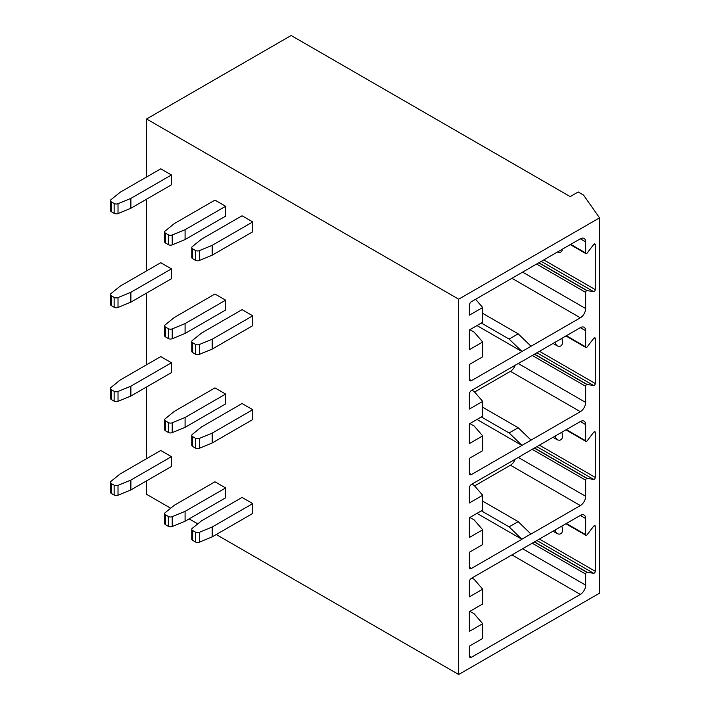 <?xml version="1.0" encoding="UTF-8"?>
<svg xmlns="http://www.w3.org/2000/svg" width="710" height="710" viewBox="0 0 710 710"><rect width="100%" height="100%" fill="white"/><g stroke="black" fill="none" stroke-linecap="round" stroke-linejoin="round"><path stroke-width="1.06" d="M171.429 456.654L160.753 450.495L120.203 473.907L111.017 481.327A3.017 1.739 180 0 0 110.458 482.339L110.458 492.199A3.017 1.739 180 0 0 111.346 493.432L114.132 495.039A3.017 1.739 180 0 0 118.02 495.225L130.88 489.927L171.429 466.514L171.429 456.654L130.88 480.066L130.88 489.927M171.429 362.766L160.753 356.606L120.203 380.01L111.017 387.438A3.017 1.739 180 0 0 110.458 388.45L110.458 398.31A3.017 1.739 180 0 0 111.346 399.544L114.132 401.15A3.017 1.739 180 0 0 118.02 401.336L130.88 396.029L171.429 372.617L171.429 362.766L130.88 386.178L130.88 396.029M171.429 268.868L160.753 262.709L120.203 286.121L111.017 293.549A3.017 1.739 180 0 0 110.458 294.561L110.458 304.412A3.017 1.739 180 0 0 111.346 305.646L114.132 307.261A3.017 1.739 180 0 0 118.02 307.439L130.88 302.14L171.429 278.728L171.429 268.868L130.88 292.28L130.88 302.14M171.429 174.98L160.753 168.82L120.203 192.232L111.017 199.652A3.017 1.739 180 0 0 110.458 200.664L110.458 210.524A3.017 1.739 180 0 0 111.346 211.757L114.132 213.364A3.017 1.739 180 0 0 118.02 213.55L130.88 208.252L171.429 184.84L171.429 174.98L130.88 198.392L130.88 208.252M170.675 508.218L146.562 494.302L146.562 480.865M146.562 458.687L146.562 386.977M146.562 364.798L146.562 293.088M146.562 270.909L146.562 199.19M146.562 177.012L146.562 118.978L458.687 299.185L458.687 674.5L599.542 593.178L599.542 217.855L583.531 195.064L578.197 191.984L570.192 196.608L291.153 35.5L146.562 118.978M189.135 518.877L197.779 523.873M216.239 534.523L458.687 674.5M225.638 206.282L214.961 200.113L174.411 223.526L165.226 230.954A3.017 1.739 180 0 0 164.667 231.966L164.667 241.817A3.017 1.739 180 0 0 165.554 243.051L168.341 244.666A3.017 1.739 180 0 0 172.228 244.852L185.088 239.545L225.638 216.133L225.638 206.282L185.088 229.685L185.088 239.545M252.742 221.928L242.066 215.769L201.516 239.172L192.33 246.601A3.017 1.739 180 0 0 191.771 247.612L191.771 257.473A3.017 1.739 180 0 0 192.659 258.706L195.445 260.313A3.017 1.739 180 0 0 199.332 260.499L212.192 255.192L252.742 231.78L252.742 221.928L212.192 245.34L212.192 255.192M225.638 300.17L214.961 294.011L174.411 317.414L165.226 324.843A3.017 1.739 180 0 0 164.667 325.855L164.667 335.715A3.017 1.739 180 0 0 165.554 336.948L168.341 338.555A3.017 1.739 180 0 0 172.228 338.741L185.088 333.434L225.638 310.03L225.638 300.17L185.088 323.582L185.088 333.434M252.742 315.817L242.066 309.658L201.516 333.07L192.33 340.489A3.017 1.739 180 0 0 191.771 341.501L191.771 351.361A3.017 1.739 180 0 0 192.659 352.595L195.445 354.201A3.017 1.739 180 0 0 199.332 354.388L212.192 349.089L252.742 325.677L252.742 315.817L212.192 339.229L212.192 349.089M225.638 394.059L214.961 387.9L174.411 411.312L165.226 418.731A3.017 1.739 180 0 0 164.667 419.743L164.667 429.603A3.017 1.739 180 0 0 165.554 430.837L168.341 432.443A3.017 1.739 180 0 0 172.228 432.63L185.088 427.331L225.638 403.919L225.638 394.059L185.088 417.471L185.088 427.331M252.742 409.705L242.066 403.546L201.516 426.958L192.33 434.378A3.017 1.739 180 0 0 191.771 435.399L191.771 445.25A3.017 1.739 180 0 0 192.659 446.483L195.445 448.09A3.017 1.739 180 0 0 199.332 448.276L212.192 442.978L252.742 419.566L252.742 409.705L212.192 433.118L212.192 442.978M225.638 487.947L214.961 481.788L174.411 505.2L165.226 512.629A3.017 1.739 180 0 0 164.667 513.641L164.667 523.492A3.017 1.739 180 0 0 165.554 524.726L168.341 526.341A3.017 1.739 180 0 0 172.228 526.518L185.088 521.22L225.638 497.808L225.638 487.947L185.088 511.36L185.088 521.22M252.742 503.603L242.066 497.435L201.516 520.847L192.33 528.275A3.017 1.739 180 0 0 191.771 529.287L191.771 539.147A3.017 1.739 180 0 0 192.659 540.372L195.445 541.987A3.017 1.739 180 0 0 199.332 542.174L212.192 536.866L252.742 513.454L252.742 503.603L212.192 527.006L212.192 536.866M474.582 485.915L510.437 465.219A7.544 4.358 -60 0 0 515.176 459.157M515.176 365.26A7.544 4.358 -60 0 1 510.437 371.33L474.582 392.026M458.687 299.185L599.542 217.855M521.752 455.358L580.336 421.536A7.544 4.358 -60 0 1 584.108 421.163A7.544 4.358 -60 0 1 585.67 424.615L585.67 440.759A1.509 0.87 120 0 0 585.981 441.451A1.509 0.87 120 0 0 586.735 441.371L593.622 432.354A1.509 0.87 120 0 1 594.962 431.751A1.509 0.87 120 0 1 595.273 432.443L594.208 431.822M471.493 568.408L469.354 567.175A3.017 1.739 -60 0 0 469.984 568.559A3.017 1.739 -60 0 0 471.493 568.408L521.912 539.298L509.105 526.856L481.362 510.836M469.354 567.175L469.354 552.265L482.693 544.57L482.693 529.784L469.354 537.479L469.354 517.767L482.693 510.064L482.693 495.278L469.354 502.982L469.354 488.072A3.017 1.739 -60 0 1 471.493 484.38L521.912 455.394M482.693 501.136L518.176 521.619L530.982 534.062L580.336 505.573A7.544 4.358 -60 0 0 585.67 496.325L585.67 480.191A1.509 0.87 120 0 1 586.735 478.336L593.622 479.401A1.509 0.87 120 0 0 594.714 478.824A1.509 0.87 120 0 0 595.273 477.413L595.273 432.443M530.982 533.938L521.912 539.174M566.358 335.715L585.67 346.87A1.509 0.87 120 0 0 585.981 347.554A1.509 0.87 120 0 0 586.735 347.483L593.622 338.466A1.509 0.87 120 0 1 594.962 337.853A1.509 0.87 120 0 1 595.273 338.546L595.273 383.524A1.509 0.87 120 0 1 594.714 384.927A1.509 0.87 120 0 1 593.622 385.512L586.735 384.447A1.509 0.87 120 0 0 585.67 386.293L585.67 402.437A7.544 4.358 120 0 1 580.336 411.676L471.493 474.52L469.354 473.286A3.017 1.739 120 0 0 469.984 474.671A3.017 1.739 120 0 0 471.493 474.52M521.752 361.47L471.493 390.482A3.017 1.739 120 0 0 469.354 394.183L469.354 409.093L482.693 401.39L482.693 416.175L469.354 423.879L469.354 443.59L482.693 435.887L482.693 450.673L469.354 458.376L469.354 473.286M521.912 361.496L580.336 327.647A7.544 4.358 120 0 1 584.108 327.274A7.544 4.358 120 0 1 585.67 330.727L580.336 327.647M585.67 346.87L585.67 330.727M595.273 526.332L595.273 571.31A1.509 0.87 120 0 1 594.714 572.713A1.509 0.87 120 0 1 593.622 573.289L586.735 572.233A1.509 0.87 120 0 0 585.67 574.079L585.67 585.164A7.544 4.358 -60 0 1 580.336 594.412L471.493 657.247A3.017 1.739 -60 0 1 469.984 657.398A3.017 1.739 -60 0 1 469.354 656.013L469.354 646.162L482.693 638.459L482.693 623.673L469.354 631.376L469.354 611.656L482.693 603.962L482.693 589.176L469.354 596.87L469.354 581.96A3.017 1.739 -60 0 1 471.493 578.268L580.336 515.424A7.544 4.358 -60 0 1 584.108 515.052A7.544 4.358 -60 0 1 585.67 518.513L585.67 534.648A1.509 0.87 120 0 0 585.981 535.34A1.509 0.87 120 0 0 586.735 535.269L593.622 526.252A1.509 0.87 120 0 1 594.962 525.64A1.509 0.87 120 0 1 595.273 526.332L594.208 525.72M595.273 244.657L595.273 289.636A1.509 0.87 120 0 1 594.714 291.038A1.509 0.87 120 0 1 593.622 291.615L586.735 290.559A1.509 0.87 120 0 0 585.67 292.405L585.67 308.548A7.544 4.358 120 0 1 580.336 317.787L471.493 380.631L469.354 379.397L469.354 364.487L482.693 356.784L482.693 341.998L469.354 349.702L469.354 329.981L482.693 322.287L482.693 307.501L469.354 315.196L469.354 305.344A3.017 1.739 -60 0 1 471.493 301.643L580.336 238.808A7.544 4.358 -60 0 1 584.108 238.436A7.544 4.358 -60 0 1 585.67 241.888L585.67 252.973A1.509 0.87 120 0 0 585.981 253.665A1.509 0.87 120 0 0 586.735 253.594L593.622 244.577A1.509 0.87 120 0 1 594.962 243.965A1.509 0.87 120 0 1 595.273 244.657L594.208 244.045M469.354 379.397A3.017 1.739 120 0 0 469.984 380.773A3.017 1.739 120 0 0 471.493 380.631M518.176 521.619L509.105 526.856M521.912 539.298L476.987 513.365M586.904 478.238L534.506 447.992M553.019 437.307L556.64 439.401A8.298 4.793 -120 0 0 561.761 432.257M521.912 445.41L476.987 419.468M586.904 384.35L534.506 354.104M553.019 343.418L556.64 345.513A8.298 4.793 -120 0 0 561.761 338.368M482.693 407.247L518.176 427.731L530.982 440.049M518.176 427.731L509.105 432.967L521.912 445.285M481.362 416.947L509.105 432.967M482.693 589.176L474.156 579.316L471.919 578.02M482.693 623.673L474.156 613.813L469.887 611.354M586.904 572.136L534.506 541.881M553.019 531.195L556.64 533.299A8.298 4.793 -120 0 0 561.761 526.154M586.904 290.461L538.881 262.736M557.448 252.023A8.298 4.793 -120 0 0 562.462 249.121M521.912 351.521L476.987 325.579M482.693 313.35L518.176 333.833L530.982 346.161M518.176 333.833L509.105 339.069L521.912 351.397M481.362 323.059L509.105 339.069M482.693 341.998L474.156 332.138L469.887 329.68M482.693 307.501L475.585 299.283M482.693 435.887L474.156 426.036L469.887 423.568M482.693 401.39L474.156 391.529L471.919 390.243M482.693 529.784L474.156 519.924L469.887 517.457M482.693 495.278L474.156 485.427L471.919 484.131M130.88 198.392L118.02 203.69A3.017 1.739 180 0 1 114.132 203.513L111.346 201.897A3.017 1.739 180 0 1 110.458 200.664M185.088 229.685L172.228 234.992A3.017 1.739 180 0 1 168.341 234.806L165.554 233.199A3.017 1.739 180 0 1 164.667 231.966M212.192 245.34L199.332 250.639A3.017 1.739 180 0 1 195.445 250.452L192.659 248.846A3.017 1.739 180 0 1 191.771 247.612M130.88 292.28L118.02 297.588A3.017 1.739 180 0 1 114.132 297.401L111.346 295.795A3.017 1.739 180 0 1 110.458 294.561M185.088 323.582L172.228 328.881A3.017 1.739 180 0 1 168.341 328.695L165.554 327.088A3.017 1.739 180 0 1 164.667 325.855M212.192 339.229L199.332 344.527A3.017 1.739 180 0 1 195.445 344.341L192.659 342.735A3.017 1.739 180 0 1 191.771 341.501M130.88 386.178L118.02 391.476A3.017 1.739 180 0 1 114.132 391.29L111.346 389.683A3.017 1.739 180 0 1 110.458 388.45M185.088 417.471L172.228 422.769A3.017 1.739 180 0 1 168.341 422.592L165.554 420.977A3.017 1.739 180 0 1 164.667 419.743M212.192 433.118L199.332 438.425A3.017 1.739 180 0 1 195.445 438.239L192.659 436.623A3.017 1.739 180 0 1 191.771 435.399M130.88 480.066L118.02 485.365A3.017 1.739 180 0 1 114.132 485.178L111.346 483.572A3.017 1.739 180 0 1 110.458 482.339M185.088 511.36L172.228 516.667A3.017 1.739 180 0 1 168.341 516.481L165.554 514.874A3.017 1.739 180 0 1 164.667 513.641M212.192 527.006L199.332 532.314A3.017 1.739 180 0 1 195.445 532.127L192.659 530.521A3.017 1.739 180 0 1 191.771 529.287M580.336 505.573L510.437 465.219M585.67 424.615L580.336 421.536M566.358 429.603L585.67 440.759M585.67 496.325L518.229 457.391M585.67 480.191L532.207 449.323M586.735 478.336L534.337 448.09M556.64 439.401A16.348 9.443 -60 0 1 555.264 436.011M595.273 477.413L539.405 445.161M593.622 479.401L536.866 446.634M580.336 411.676L510.437 371.33M585.67 402.437L518.229 363.502M585.67 386.293L532.207 355.426M586.735 384.447L534.337 354.201M556.64 345.513A16.348 9.443 -60 0 1 555.264 342.122M595.273 338.546L594.208 337.933M595.273 383.524L539.405 351.272M593.622 385.512L536.866 352.737M471.493 657.247L469.354 656.013M580.336 594.412L511.928 554.918M585.67 518.513L580.336 515.424M566.358 523.501L585.67 534.648M585.67 292.405L536.582 264.067M585.67 308.548L522.604 272.134M585.67 241.888L580.336 238.808M570.734 244.346L585.67 252.973M585.67 574.079L532.207 543.212M585.67 585.164L522.711 548.821M593.622 573.289L536.866 540.523M595.273 571.31L539.405 539.059M556.64 533.299A16.348 9.443 -60 0 1 555.264 529.9M586.735 572.233L534.337 541.978M586.735 290.559L538.712 262.833M595.273 289.636L543.78 259.904M593.622 291.615L541.242 261.378M580.336 317.787L511.928 278.293M111.346 201.897L111.346 211.757M114.132 203.513L114.132 213.364M118.02 203.69L118.02 213.55M165.554 233.199L165.554 243.051M168.341 234.806L168.341 244.666M172.228 234.992L172.228 244.852M192.659 248.846L192.659 258.706M195.445 250.452L195.445 260.313M199.332 250.639L199.332 260.499M111.346 295.795L111.346 305.646M114.132 297.401L114.132 307.261M118.02 297.588L118.02 307.439M165.554 327.088L165.554 336.948M168.341 328.695L168.341 338.555M172.228 328.881L172.228 338.741M192.659 342.735L192.659 352.595M195.445 344.341L195.445 354.201M199.332 344.527L199.332 354.388M111.346 389.683L111.346 399.544M114.132 391.29L114.132 401.15M118.02 391.476L118.02 401.336M165.554 420.977L165.554 430.837M168.341 422.592L168.341 432.443M172.228 422.769L172.228 432.63M192.659 436.623L192.659 446.483M195.445 438.239L195.445 448.09M199.332 438.425L199.332 448.276M111.346 483.572L111.346 493.432M114.132 485.178L114.132 495.039M118.02 485.365L118.02 495.225M165.554 514.874L165.554 524.726M168.341 516.481L168.341 526.341M172.228 516.667L172.228 526.518M192.659 530.521L192.659 540.372M195.445 532.127L195.445 541.987M199.332 532.314L199.332 542.174M565.914 429.861L585.981 441.451M565.914 335.972L585.981 347.554M565.914 523.758L585.981 535.34M570.29 244.604L585.981 253.665"/></g></svg>
